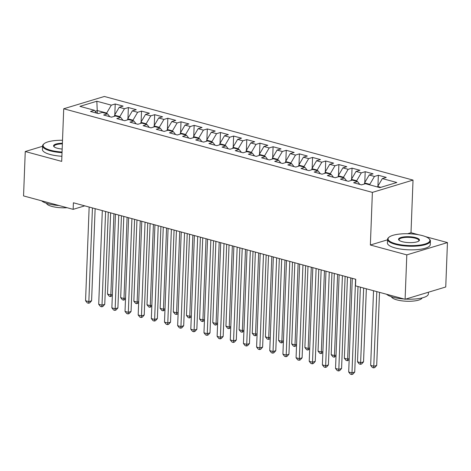 <?xml version="1.0" encoding="UTF-8"?>
<svg xmlns="http://www.w3.org/2000/svg" width="471" height="471" viewBox="0 0 471 471"><rect width="100%" height="100%" fill="white"/><g stroke="black" fill="none" stroke-linecap="round" stroke-linejoin="round"><path stroke-width="0.71" d="M413.026 180.087L104.368 96.473L63.72 108.766L372.384 192.386L413.026 180.087L411.006 232.709L407.633 233.734M387.539 239.81L370.359 245.008L406.809 254.882L447.45 242.583L425.584 236.66M418.572 234.758L411.006 232.709M447.45 242.583L445.743 286.986L405.101 299.279L406.809 254.882M97.356 113.311L96.843 101.236L79.929 106.358L94.4 110.279L90.503 111.456L98.392 113.593L102.295 112.416L107.559 113.841L103.655 115.018L111.55 117.161L115.454 115.978L120.711 117.403L116.814 118.586L124.709 120.723L128.607 119.546L133.87 120.97L129.972 122.148L137.868 124.285L141.765 123.108L147.029 124.532L143.125 125.71L151.02 127.853L154.924 126.67L160.187 128.094L156.284 129.278L164.179 131.415L168.076 130.237L173.34 131.662L169.442 132.84L177.337 134.977L181.235 133.799L186.498 135.224L182.601 136.407L190.49 138.545L194.393 137.361L199.657 138.792L195.753 139.969L203.649 142.107L207.552 140.929L212.81 142.354L208.912 143.531L216.807 145.674L220.705 144.491L225.968 145.916L222.071 147.099L229.966 149.236L233.863 148.059L239.127 149.484L235.229 150.661L243.118 152.798L247.022 151.621L252.285 153.046L248.382 154.229L256.277 156.366L260.175 155.183L265.438 156.613L261.54 157.791L269.436 159.928L273.333 158.751L278.596 160.175L274.699 161.353L282.594 163.496L286.492 162.312L291.755 163.737L287.852 164.921L295.747 167.058L299.65 165.88L304.908 167.305L301.01 168.483L308.905 170.62L312.803 169.442L318.066 170.867L314.169 172.045L322.064 174.188L325.961 173.004L331.225 174.429L327.327 175.612L335.217 177.75L339.12 176.572L344.383 177.997L340.48 179.174L348.375 181.311L352.273 180.134L357.536 181.559L353.639 182.742L361.534 184.879L365.431 183.696L379.903 187.617L396.823 182.501L382.346 178.58L386.249 177.402L378.354 175.265L374.457 176.442L369.193 175.018L373.091 173.834L365.196 171.697L361.298 172.881L356.035 171.45L359.932 170.272L352.043 168.135L348.14 169.313L342.876 167.888L346.78 166.71L338.885 164.567L334.981 165.751L329.724 164.326L333.621 163.143L325.726 161.005L321.828 162.183L316.565 160.758L320.463 159.581L312.567 157.444L308.67 158.621L303.406 157.196L307.31 156.019L299.415 153.876L295.511 155.059L290.248 153.634L294.151 152.451L286.256 150.314L282.359 151.491L277.095 150.066L280.993 148.889L273.098 146.752L269.2 147.929L263.937 146.505L267.834 145.321L259.945 143.184L256.041 144.367L250.778 142.937L254.681 141.759L246.786 139.622L242.883 140.8L237.625 139.375L241.523 138.197L233.628 136.054L229.73 137.238L224.467 135.813L228.364 134.629L220.469 132.492L216.572 133.67L211.308 132.245L215.206 131.068L207.317 128.93L203.413 130.108L198.15 128.683L202.053 127.5L194.158 125.363L190.26 126.546L184.997 125.115L188.895 123.938L180.999 121.801L177.102 122.978L171.838 121.553L175.736 120.376L167.841 118.233L163.943 119.416L158.68 117.991L162.583 116.808L154.688 114.671L150.785 115.848L145.527 114.424L149.425 113.246L141.53 111.109L137.632 112.286L132.369 110.862L136.266 109.684L128.371 107.541L124.474 108.724L119.21 107.3L123.108 106.116L115.218 103.979L114.8 114.8M96.843 101.236L111.315 105.157L115.218 103.979M405.101 299.279L355.499 285.844L355.752 279.268L73.405 202.777L73.152 209.354L84.745 205.851M114.524 116.26L114.565 115.207L119.828 116.631L119.805 117.161M119.21 107.3L114.565 115.207M124.474 108.724L119.828 116.631M94.4 110.279L96.643 113.122M127.682 119.822L127.723 118.769L132.981 120.193L132.963 120.723M132.369 110.862L127.723 118.769M137.632 112.286L132.981 120.193M107.559 113.841L109.802 116.684M140.835 123.39L140.876 122.33L146.14 123.755L146.122 124.285M145.527 114.424L140.876 122.33M150.785 115.848L146.14 123.755M120.711 117.403L122.96 120.246M153.993 126.952L154.035 125.898L159.298 127.323L159.275 127.853M158.68 117.991L154.035 125.898M163.943 119.416L159.298 127.323M133.87 120.97L136.113 123.814M167.152 130.514L167.193 129.46L172.457 130.885L172.433 131.415M171.838 121.553L167.193 129.46M177.102 122.978L172.457 130.885M147.029 124.532L149.272 127.376M180.311 134.082L180.346 133.022L185.609 134.453L185.592 134.983M184.997 125.115L180.346 133.022M190.26 126.546L185.609 134.453M160.187 128.094L162.43 130.944M193.463 137.644L193.504 136.59L198.768 138.015L198.75 138.545M198.15 128.683L193.504 136.59M203.413 130.108L198.768 138.015M173.34 131.662L175.583 134.506M206.622 141.212L206.663 140.152L211.926 141.577L211.903 142.107M211.308 132.245L206.663 140.152M216.572 133.67L211.926 141.577M186.498 135.224L188.741 138.068M219.78 144.774L219.822 143.72L225.085 145.145L225.061 145.674M224.467 135.813L219.822 143.72M229.73 137.238L225.085 145.145M199.657 138.792L201.9 141.636M232.933 148.336L232.974 147.282L238.238 148.706L238.22 149.236M237.625 139.375L232.974 147.282M242.883 140.8L238.238 148.706M212.81 142.354L215.059 145.198M246.092 151.903L246.133 150.844L251.396 152.274L251.373 152.798M250.778 142.937L246.133 150.844M256.041 144.367L251.396 152.274M225.968 145.916L228.211 148.759M259.25 155.465L259.291 154.411L264.555 155.836L264.531 156.366M263.937 146.505L259.291 154.411M269.2 147.929L264.555 155.836M239.127 149.484L241.37 152.327M272.409 159.027L272.444 157.973L277.707 159.398L277.69 159.928M277.095 150.066L272.444 157.973M282.359 151.491L277.707 159.398M252.285 153.046L254.528 155.889M285.561 162.595L285.603 161.541L290.866 162.966L290.848 163.496M290.248 153.634L285.603 161.541M295.511 155.059L290.866 162.966M265.438 156.613L267.681 159.457M298.72 166.157L298.761 165.103L304.025 166.528L304.001 167.058M303.406 157.196L298.761 165.103M308.67 158.621L304.025 166.528M278.596 160.175L280.84 163.019M311.879 169.725L311.92 168.665L317.183 170.09L317.16 170.62M316.565 160.758L311.92 168.665M321.828 162.183L317.183 170.09M291.755 163.737L293.998 166.581M325.031 173.287L325.072 172.233L330.336 173.658L330.318 174.188M329.724 164.326L325.072 172.233M334.981 165.751L330.336 173.658M304.908 167.305L307.157 170.149M338.19 176.849L338.231 175.795L343.494 177.22L343.477 177.75M342.876 167.888L338.231 175.795M348.14 169.313L343.494 177.22M318.066 170.867L320.309 173.711M351.348 180.417L351.39 179.357L356.653 180.787L356.629 181.317M356.035 171.45L351.39 179.357M361.298 172.881L356.653 180.787M331.225 174.429L333.468 177.279M364.507 183.978L364.548 182.925L369.806 184.349L369.788 184.879M369.193 175.018L364.548 182.925M374.457 176.442L369.806 184.349M344.383 177.997L346.627 180.84M377.683 187.016L377.701 186.487L380.839 187.34M382.346 178.58L377.701 186.487M357.536 181.559L359.785 184.402M42.567 146.281L25.257 151.521L23.55 195.918L73.152 209.354M370.359 245.008L372.384 192.386M25.257 151.521L61.701 161.388L63.72 108.766M106.652 113.593L106.67 113.064L97.462 110.573L95.177 111.262M111.315 105.157L106.67 113.064M378.354 175.265L377.936 186.086M365.196 171.697L364.784 182.524M352.043 168.135L351.625 178.956M338.885 164.567L338.466 175.395M325.726 161.005L325.314 171.827M312.567 157.444L312.155 168.265M299.415 153.876L298.997 164.703M286.256 150.314L285.838 161.135M273.098 146.752L272.685 157.573M259.945 143.184L259.527 154.005M246.786 139.622L246.368 150.443M233.628 136.054L233.21 146.881M220.469 132.492L220.057 143.314M207.317 128.93L206.899 139.752M194.158 125.363L193.74 136.19M180.999 121.801L180.587 132.622M167.841 118.233L167.429 129.06M154.688 114.671L154.27 125.492M141.53 111.109L141.112 121.93M128.371 107.541L127.959 118.368M355.581 279.221L351.984 372.908L348.693 372.013L352.29 278.326M358.013 286.527L354.728 372.078L351.984 372.908L351.737 374.527L350.424 374.168L348.693 372.013M354.728 372.078L352.838 374.198L351.737 374.527M373.532 290.731L370.665 365.366L373.95 366.261L376.7 365.431L379.508 292.344M376.7 365.431L374.804 367.551L373.709 367.88L376.818 291.62M373.709 367.88L372.39 367.527L370.665 365.366M342.423 275.653L338.826 369.341L335.535 368.452L339.138 274.764M345.113 276.383L341.575 368.51L338.826 369.341L338.578 370.965L337.265 370.606L335.535 368.452M341.575 368.51L339.679 370.63L338.578 370.965M329.27 272.091L325.667 365.779L322.382 364.89L325.979 271.202M331.955 272.821L328.417 364.948L325.667 365.779L325.426 367.398L324.107 367.044L322.382 364.89M328.417 364.948L326.521 367.068L325.426 367.398M360.374 287.163L357.507 361.805L360.798 362.694L363.541 361.863L366.35 288.782M363.541 361.863L361.651 363.983L360.55 364.318L363.665 288.058M360.55 364.318L359.238 363.959L357.507 361.805M347.468 277.025L344.348 358.243L347.639 359.132L350.76 277.914M349.17 359.661L347.392 360.751L346.079 360.397L344.348 358.243M347.392 360.751L347.639 359.132L349.205 358.655M422.399 235.612A20.924 5.893 2.2 0 0 389.075 237.166A20.924 5.893 2.2 0 0 395.599 243.719A20.924 5.893 2.2 0 0 420.479 245.002A20.924 5.893 2.2 0 0 429.052 238.703A20.924 5.893 2.2 0 0 422.399 235.612M429.052 238.703L429.528 239.174A21.436 6.041 -177.8 0 1 430.4 240.981A21.436 6.041 -177.8 0 1 417.954 245.968A21.436 6.041 -177.8 0 1 395.246 244.314A21.436 6.041 -177.8 0 1 387.556 239.339A21.436 6.041 -177.8 0 1 388.569 237.602L389.075 237.166M415.699 237.637A10.462 2.95 -177.8 0 1 418.96 240.916A10.462 2.95 -177.8 0 1 402.299 241.694A10.462 2.95 -177.8 0 1 398.972 240.145A10.462 2.95 -177.8 0 1 403.258 236.995A10.462 2.95 -177.8 0 1 415.699 237.637M418.666 241.128A9.95 2.802 2.2 0 0 418.919 240.54A9.95 2.802 2.2 0 0 415.351 238.232A9.95 2.802 2.2 0 0 404.813 237.466A9.95 2.802 2.2 0 0 399.037 239.78A9.95 2.802 2.2 0 0 399.243 240.387M404.059 298.997A21.436 6.041 -177.8 0 1 393.214 297.266A21.436 6.041 -177.8 0 1 386.573 294.263M422.134 297.913A15.437 4.351 -177.8 0 1 412.561 301.134A15.437 4.351 -177.8 0 1 396.912 299.886A15.437 4.351 -177.8 0 1 391.43 296.73M430.4 240.981L430.264 244.602A21.436 6.041 -177.8 0 1 417.812 249.583A21.436 6.041 -177.8 0 1 395.11 247.934A21.436 6.041 -177.8 0 1 387.415 242.954L387.556 239.339M428.433 292.22L428.369 293.933A21.436 6.041 -177.8 0 1 405.696 299.103M62.513 140.276A20.924 5.893 2.2 0 0 44.103 143.714A20.924 5.893 2.2 0 0 50.621 150.267A20.924 5.893 2.2 0 0 62.06 152.015M62.037 152.657A21.436 6.041 -177.8 0 1 50.273 150.861A21.436 6.041 -177.8 0 1 42.578 145.886A21.436 6.041 -177.8 0 1 43.591 144.15L44.103 143.714M62.172 149.048A10.462 2.95 -177.8 0 1 57.321 148.241A10.462 2.95 -177.8 0 1 53.994 146.693A10.462 2.95 -177.8 0 1 62.396 143.243M59.087 205.544A21.436 6.041 -177.8 0 1 48.242 203.813A21.436 6.041 -177.8 0 1 41.595 200.805M67.1 207.717A15.437 4.351 -177.8 0 1 51.94 206.433A15.437 4.351 -177.8 0 1 46.458 203.278M61.895 156.272A21.436 6.041 -177.8 0 1 50.132 154.476A21.436 6.041 -177.8 0 1 42.443 149.501L42.578 145.886M62.372 143.885A9.95 2.802 2.2 0 0 54.065 146.322A9.95 2.802 2.2 0 0 54.271 146.928M316.112 268.529L312.514 362.211L309.223 361.322L312.821 267.634M318.796 269.253L315.258 361.381L312.514 362.211L312.267 363.836L310.954 363.477L309.223 361.322M315.258 361.381L313.368 363.5L312.267 363.836M302.953 264.961L299.356 358.649L296.065 357.76L299.668 264.072M305.638 265.691L302.099 357.819L299.356 358.649L299.109 360.268L297.796 359.915L296.065 357.76M302.099 357.819L300.21 359.938L299.109 360.268M334.31 273.457L331.195 354.675L334.481 355.57L337.601 274.346M336.011 356.1L334.239 357.189L332.92 356.83L331.195 354.675M334.239 357.189L334.481 355.57L336.053 355.093M321.157 269.895L318.037 351.113L321.322 352.002L324.442 270.784M322.853 352.538L321.081 353.627L319.762 353.268L318.037 351.113M321.081 353.627L321.322 352.002L322.894 351.531M289.8 261.399L286.197 355.087L282.912 354.192L286.509 260.51M292.485 262.123L288.947 354.257L286.197 355.087L285.956 356.706L284.637 356.353L282.912 354.192M288.947 354.257L287.051 356.376L285.956 356.706M307.999 266.327L304.878 347.545L308.169 348.44L311.29 267.222M309.7 348.97L307.922 350.059L306.609 349.706L304.878 347.545M307.922 350.059L308.169 348.44L309.735 347.963M276.642 257.831L273.039 351.519L269.753 350.63L273.351 256.942M279.327 258.561L275.788 350.689L273.039 351.519L272.797 353.144L271.479 352.785L269.753 350.63M275.788 350.689L273.892 352.808L272.797 353.144M294.84 262.765L291.72 343.983L295.011 344.872L298.131 263.654M296.542 345.408L294.764 346.497L293.451 346.138L291.72 343.983M294.764 346.497L295.011 344.872L296.577 344.401M263.483 254.269L259.886 347.957L256.595 347.068L260.192 253.38M266.168 254.999L262.63 347.127L259.886 347.957L259.639 349.576L258.326 349.223L256.595 347.068M262.63 347.127L260.74 349.247L259.639 349.576M250.325 250.707L246.727 344.395L243.436 343.5L247.04 249.813M253.015 251.432L249.471 343.559L246.727 344.395L246.48 346.014L245.167 345.655L243.436 343.5M249.471 343.559L247.581 345.679L246.48 346.014M237.172 247.14L233.569 340.827L230.284 339.938L233.881 246.251M239.857 247.87L236.318 339.997L233.569 340.827L233.328 342.452L232.009 342.093L230.284 339.938M236.318 339.997L234.423 342.117L233.328 342.452M224.013 243.578L220.416 337.265L217.125 336.371L220.722 242.689M226.698 244.308L223.16 336.435L220.416 337.265L220.169 338.885L218.856 338.531L217.125 336.371M223.16 336.435L221.27 338.555L220.169 338.885M210.855 240.016L207.258 333.698L203.967 332.809L207.57 239.121M213.54 240.74L210.001 332.867L207.258 333.698L207.01 335.323L205.697 334.963L203.967 332.809M210.001 332.867L208.111 334.987L207.01 335.323M197.696 236.448L194.099 330.136L190.808 329.247L194.411 235.559M200.387 237.178L196.849 329.306L194.099 330.136L193.858 331.755L192.539 331.401L190.808 329.247M196.849 329.306L194.953 331.425L193.858 331.755M184.544 232.886L180.941 326.574L177.655 325.679L181.253 231.991M187.228 233.61L183.69 325.744L180.941 326.574L180.699 328.193L179.38 327.834L177.655 325.679M183.69 325.744L181.794 327.863L180.699 328.193M171.385 229.318L167.788 323.006L164.497 322.117L168.094 228.429M174.07 230.048L170.531 322.176L167.788 323.006L167.541 324.631L166.228 324.272L164.497 322.117M170.531 322.176L168.642 324.295L167.541 324.631M158.227 225.756L154.629 319.444L151.338 318.555L154.941 224.867M160.917 226.486L157.373 318.614L154.629 319.444L154.382 321.063L153.069 320.71L151.338 318.555M157.373 318.614L155.483 320.733L154.382 321.063M281.687 259.203L278.567 340.421L281.852 341.31L284.973 260.092M283.383 341.84L281.611 342.929L280.292 342.576L278.567 340.421M281.611 342.929L281.852 341.31L283.424 340.833M268.529 255.635L265.409 336.853L268.7 337.748L271.82 256.53M270.224 338.278L269.553 339.038L268.452 339.367L267.139 339.008L265.409 336.853M268.452 339.367L268.7 337.748L270.266 337.271M255.37 252.073L252.25 333.291L255.541 334.18L258.661 252.962M257.072 334.716L255.294 335.805L253.981 335.446L252.25 333.291M255.294 335.805L255.541 334.18L257.107 333.709M242.212 248.505L239.091 329.729L242.382 330.618L245.503 249.4M243.913 331.148L242.141 332.238L240.822 331.884L239.091 329.729M242.141 332.238L242.382 330.618L243.954 330.142M229.059 244.944L225.939 326.162L229.224 327.057L232.344 245.833M230.755 327.586L228.983 328.676L227.664 328.316L225.939 326.162M228.983 328.676L229.224 327.057L230.796 326.58M215.901 241.382L212.78 322.6L216.071 323.489L219.192 242.271M217.602 324.019L215.824 325.108L214.511 324.755L212.78 322.6M215.824 325.108L216.071 323.489L217.637 323.018M202.742 237.814L199.622 319.032L202.913 319.927L206.033 238.709M204.443 320.457L202.665 321.546L201.352 321.193L199.622 319.032M202.665 321.546L202.913 319.927L204.479 319.45M189.589 234.252L186.469 315.47L189.754 316.359L192.875 235.141M191.285 316.895L189.513 317.984L188.194 317.625L186.469 315.47M189.513 317.984L189.754 316.359L191.326 315.888M176.431 230.69L173.31 311.908L176.601 312.797L179.722 231.579M178.126 313.327L177.455 314.086L176.354 314.416L175.035 314.063L173.31 311.908M176.354 314.416L176.601 312.797L178.168 312.32M145.074 222.194L141.471 315.876L138.186 314.987L141.783 221.299M147.759 222.918L144.22 315.046L141.471 315.876L141.229 317.501L139.911 317.142L138.186 314.987M144.22 315.046L142.324 317.166L141.229 317.501M163.272 227.122L160.152 308.34L163.443 309.235L166.563 228.011M164.974 309.765L163.196 310.854L161.883 310.495L160.152 308.34M163.196 310.854L163.443 309.235L165.009 308.758M131.915 218.626L128.318 312.314L125.027 311.425L128.624 217.737M134.6 219.356L131.062 311.484L128.318 312.314L128.071 313.933L126.752 313.58L125.027 311.425M131.062 311.484L129.172 313.604L128.071 313.933M150.114 223.56L146.993 304.778L150.284 305.667L153.405 224.449M151.815 306.203L150.043 307.292L148.724 306.933L146.993 304.778M150.043 307.292L150.284 305.667L151.85 305.196M118.757 215.064L115.159 308.752L111.868 307.857L115.466 214.175M121.441 215.789L117.903 307.922L115.159 308.752L114.912 310.371L113.599 310.018L111.868 307.857M117.903 307.922L116.013 310.042L114.912 310.371M136.961 219.992L133.841 301.21L137.126 302.105L140.246 220.887M138.657 302.635L136.884 303.724L135.566 303.371L133.841 301.21M136.884 303.724L137.126 302.105L138.698 301.628M105.598 211.497L102.001 305.184L98.71 304.295L102.313 210.608M108.289 212.227L104.75 304.354L102.001 305.184L101.754 306.809L100.441 306.45L98.71 304.295M104.75 304.354L102.855 306.474L101.754 306.809M123.802 216.43L120.682 297.648L123.973 298.537L127.093 217.319M125.498 299.073L123.726 300.162L122.413 299.803L120.682 297.648M123.726 300.162L123.973 298.537L125.539 298.066M92.446 207.935L88.842 301.623L85.557 300.733L89.154 207.046M95.13 208.665L91.592 300.792L88.842 301.623L88.601 303.242L87.282 302.888L85.557 300.733M91.592 300.792L89.696 302.912L88.601 303.242M110.644 212.868L107.523 294.087L110.815 294.976L113.935 213.757M112.345 295.505L110.567 296.595L109.254 296.241L107.523 294.087M110.567 296.595L110.815 294.976L112.381 294.499"/></g></svg>
